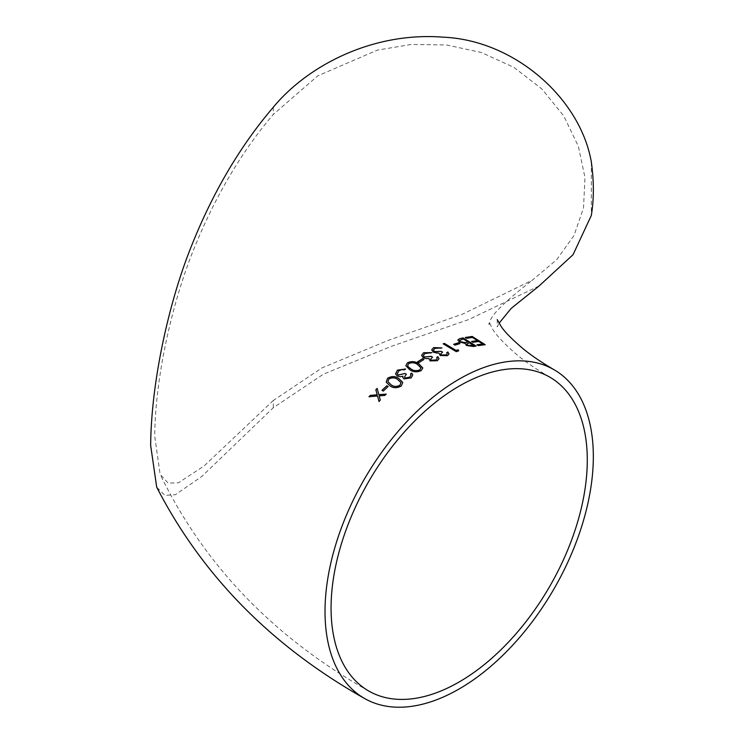 <?xml version="1.0" encoding="UTF-8"?>
<svg xmlns="http://www.w3.org/2000/svg" width="744" height="744" viewBox="0 0 744 744"><rect width="100%" height="100%" fill="white"/><g stroke="black" fill="none" stroke-linecap="round" stroke-linejoin="round"><path stroke-width="0.56" stroke-dasharray="3.72 2.79" d="M591.322 161.922L591.322 215.453M539.028 286.022L468.469 319.65L391.316 346.351L323.352 374.213L273.299 407.721L201.763 476.495L175.352 494.704L164.88 495.392L156.686 487.115M273.308 400.495L204.154 465.893L178.365 482.837L168.135 483.07L160.127 474.347L154.715 436.096C155.282 375.088 173.027 300.678 193.459 250.003C214.877 196.872 241.493 151.692 273.308 114.446L317.781 75.841L377.459 50.099L411.386 44.445L446.437 44.956L481.294 52.471L513.806 67.323L541.874 88.955L563.831 116.045L578.367 146.345L584.979 177.5L583.51 207.892L574.024 235.476L556.707 259.702L532.425 280.144L463.149 313.875L387.95 340.482L321.91 367.927L273.308 400.495L273.299 407.721M369.052 396.812L377.552 396.05M379.031 401.528L380.296 400.105M380.324 400.16L379.152 395.845M379.18 395.91L384.899 395.417M384.927 395.483L386.22 394.115M378.854 394.72L377.152 388.414M382.044 390.368L383.346 391.13L388.089 386.555M386.192 382.137L390.089 385.95M390.107 386.015C393.502 388.359 397.25 388.349 401.342 385.997L401.323 385.922M401.342 385.997L402.774 382.407M387.912 381.635L388.917 379.105C392.153 377.431 395.045 377.561 397.594 379.487L400.969 382.639M397.268 373.814L398.784 370.875M398.793 370.958L401.648 369.61M401.667 369.684L404.476 369.861M404.494 369.935L405.647 368.996M395.557 373.972L397.222 376.027M397.24 376.101L400.319 376.706M400.337 376.78L402.848 376.278M402.764 377.441L404.02 378.928M404.038 379.003L411.209 377.859M411.218 377.933L412.79 374.911M411.014 375.125L410.539 373.916M404.494 377.096L406.354 374.204M405.843 365.667L409.832 369.842M409.842 369.917C413.255 372.242 417.049 372.493 421.234 370.661L421.234 370.586M421.234 370.661L422.806 368.02M407.647 365.518L408.772 363.621C412.074 362.356 415.003 362.681 417.551 364.597L420.964 367.964M417.617 361.891L418.891 362.7L423.866 359.538M423.327 355.604L424.926 353.502M424.926 353.595L427.828 352.73M427.828 352.814L430.674 353.242M430.674 353.326L431.855 352.628M421.588 355.399L423.299 357.752M423.299 357.836L426.405 358.636M426.405 358.72L428.953 358.552L430.116 360.905M430.116 360.989L437.37 360.719M437.36 360.803L438.997 358.748M436.728 357.408L437.193 358.589M430.599 359.25L432.524 357.12M433.417 350.164L435.026 348.369M435.017 348.452L437.909 347.792M437.9 347.876L440.736 348.415M440.727 348.508L441.908 347.913M431.687 349.857L433.389 352.247M433.389 352.331L436.505 353.223M436.505 353.307L439.034 353.27L440.216 355.511M440.206 355.595L447.432 355.697M447.423 355.79L449.023 354.051M446.772 352.6L447.246 353.772M440.681 353.958L442.596 352.117M443.284 343.895L456.286 351.67M456.277 351.763L458.676 350.805M453.756 344.342L454.993 345.188L459.792 343.635M457.858 339.934L459.364 342.073L465.13 343.496L466.469 345.467M466.451 345.56L473.677 346.509M473.658 346.602L476.095 346.016M466.693 344.026L469.455 342.928L473.621 345.504M459.625 340.445L463.279 339.069L468.116 342.091M465.409 337.543L466.609 338.408L472.394 337.516L477.388 340.706M471.603 341.561L472.97 342.296M472.942 342.389L478.755 341.459M478.727 341.552L482.726 344.063M476.951 344.881L478.308 345.616M478.28 345.709L485.172 344.695M273.299 107.238L273.299 114.455M497.224 319.557L497.224 326.876L499.084 323.222M368.587 690.934C273.68 637.413 204.191 565.217 160.127 474.347M549.76 377.134C536.052 369.126 524.743 361.361 515.852 353.846C503.297 342.817 495.458 334.391 492.314 328.56L488.975 321.854L488.975 324.579L489.831 322.366C490.408 315.698 504.599 301.627 532.425 280.144"/><path stroke-width="1.12" d="M499.084 323.222L511.128 308.444L539.028 286.022L573.038 254.718L591.322 215.453A189.729 109.545 -120 0 0 591.322 161.922C580.181 98.245 514.504 40.316 443.545 37.2C372.735 31.499 307.709 65.621 273.299 107.238C239.577 146.661 211.854 194.054 190.111 249.426C168.888 303.106 151.162 381.802 150.66 445.423L156.686 487.115C202.154 575.475 271.365 645.885 364.309 698.346A189.729 109.545 120 0 0 554.038 588.802A189.729 109.545 120 0 0 554.038 369.722A189.729 109.545 120 0 0 459.178 379.124A189.729 109.545 120 0 0 325.016 611.494A189.729 109.545 120 0 0 364.309 698.346M471.631 341.468L477.416 340.613L472.431 337.432L466.637 338.315L465.307 337.469L472.18 336.446L485.172 344.695L478.308 345.616L476.969 344.788L482.754 343.97L478.755 341.459L472.97 342.296L471.631 341.468M473.677 346.509L466.469 345.467L465.149 343.403L459.383 341.98L457.867 339.896L459.708 338.659L463.084 337.906L476.095 346.016L473.677 346.509M453.673 344.286L458.574 342.779L459.913 343.598L455.012 345.095L453.673 344.286M458.676 350.805L456.286 351.67L443.201 343.84L444.363 343.403L456.109 350.443L458.09 349.736L458.676 350.805M435.026 348.369L433.427 350.08L434.459 351.596L441.257 351.326L442.596 352.117L440.69 353.912L441.387 354.944L446.075 354.916L447.246 353.726L446.781 352.517L447.944 352.014L449.032 354.005L447.432 355.697L440.216 355.511L439.044 353.186L433.389 352.247L431.687 349.81L433.696 347.569L441.908 347.913L435.026 348.369M424.926 353.502L423.327 355.52L424.359 356.999L431.176 356.339L432.524 357.12L430.599 359.213L431.306 360.226L436.003 359.947L437.202 358.543L436.728 357.325L437.909 356.711L438.997 358.701L437.37 360.719L430.116 360.905L428.953 358.469L426.405 358.636L423.299 357.752L421.588 355.362L423.606 352.712L431.855 352.628L424.926 353.502M417.542 361.844L422.592 358.72L423.931 359.501L418.891 362.616L417.542 361.844M409.832 369.842L405.833 365.63L407.461 362.756C411.59 361.007 415.347 361.333 418.714 363.742L422.806 367.973L421.234 370.586C417.04 372.409 413.236 372.158 409.832 369.842M398.784 370.875L397.259 373.776L398.273 375.023L405.015 373.451L406.354 374.204L404.485 377.059L405.182 377.999L409.842 377.115L410.995 375.05L410.539 373.916L411.702 373.051L412.781 374.874L411.209 377.859L404.02 378.928L402.755 377.403L402.839 376.204L400.319 376.706L397.222 376.027L395.548 373.934L397.454 370.112L405.647 368.996L404.476 369.861L401.648 369.61L398.784 370.875M390.089 385.95L386.173 382.109L387.596 378.259C391.642 375.98 395.343 376.055 398.719 378.454L402.774 382.407L401.323 385.922C397.231 388.275 393.483 388.284 390.089 385.95M381.979 390.33L386.787 385.783L388.126 386.517L383.318 391.065L381.979 390.33M369.015 396.757L370.307 395.38L377.199 394.776L375.832 389.717L377.152 388.414L378.826 394.655L386.22 394.115L384.899 395.417L379.152 395.845L380.296 400.105L379.003 401.462L377.524 395.985L369.015 396.757M331.071 607.997A181.173 104.597 120 0 0 368.587 690.934A181.173 104.597 120 0 0 549.76 586.337A181.173 104.597 120 0 0 549.76 377.134A181.173 104.597 120 0 0 459.178 386.108A181.173 104.597 120 0 0 331.071 607.997M377.18 388.48L375.86 389.782L377.227 394.841L370.307 395.38M370.335 395.445L369.052 396.812M379.031 401.528L377.524 395.985M386.248 394.19L378.826 394.655M388.145 386.592L386.787 385.783M386.806 385.848L382.007 390.395M402.783 382.444L398.738 378.529C395.362 376.12 391.651 376.055 387.615 378.324L387.596 378.259M387.615 378.324L386.192 382.137M400.969 382.639L399.965 385.271C396.766 386.945 393.855 386.852 391.242 385.001L387.912 381.635M399.947 385.197C396.747 386.871 393.836 386.778 391.223 384.927L387.903 381.598L388.898 379.031C392.135 377.357 395.027 377.487 397.575 379.412L400.96 382.602L399.965 385.271M406.373 374.279L405.024 373.525L398.273 375.023M398.282 375.106L397.268 373.814M405.573 369.043L397.454 370.112M397.473 370.187L395.557 373.972M402.764 377.441L402.839 376.204M412.79 374.911L411.702 373.051M411.711 373.135L410.548 374M411.004 375.088L409.842 377.115M409.86 377.189L405.182 377.999M405.201 378.073L404.494 377.096M422.806 368.02L418.723 363.825C415.347 361.417 411.599 361.091 407.47 362.839L407.461 362.756M407.47 362.839L405.843 365.667M420.964 367.964L419.858 369.926C416.584 371.2 413.636 370.912 411.023 369.08L408.224 366.866L407.647 365.518M419.849 369.842C416.575 371.117 413.627 370.838 411.014 368.996L408.214 366.783L407.647 365.481L408.763 363.546C412.074 362.272 414.994 362.598 417.542 364.514L420.964 367.917L419.858 369.926M423.941 359.584L422.592 358.72M422.592 358.803L417.551 361.928M432.524 357.204L431.176 356.423L424.359 356.999M424.359 357.083L423.327 355.558M431.752 352.684L423.606 352.712M423.606 352.805L421.588 355.399M438.997 358.748L437.909 356.711M437.9 356.804L436.728 357.408M437.202 358.543L436.003 359.947M436.003 360.04L431.306 360.226M431.297 360.31L430.599 359.25M442.587 352.2L441.248 351.41L434.459 351.596M434.45 351.68L433.427 350.117M441.899 347.997L433.696 347.569M433.696 347.653L431.687 349.857M449.023 354.051L447.944 352.014M447.935 352.098L446.772 352.6M447.246 353.772L446.075 354.916M446.065 355L441.387 354.944M441.387 355.028L440.681 353.958M458.657 350.889L458.09 349.736M458.072 349.82L456.109 350.443M456.091 350.536L444.363 343.403M444.345 343.486L443.192 343.933M459.894 343.691L458.574 342.779M458.555 342.872L453.654 344.379M476.067 346.109L463.084 337.906M463.066 337.999L459.708 338.659M459.69 338.752L457.858 339.934M472.115 345.821L467.576 345.169L466.702 343.979L469.473 342.835L473.621 345.504L467.558 345.263L466.693 344.026M460.499 341.766L459.634 340.399L463.307 338.985L468.143 342.007L464.888 342.686L460.499 341.766L459.625 340.445M468.143 342.007L464.907 342.603L460.517 341.673M473.649 345.411L472.133 345.737M471.603 341.561L477.416 340.613M476.951 344.881L482.754 343.97M485.144 344.788L472.18 336.446M472.152 336.53L465.279 337.562M554.038 369.722C541.223 362.235 530.649 355.018 522.316 348.08C511.091 338.436 503.883 330.978 500.703 325.733L497.224 319.557"/></g></svg>
